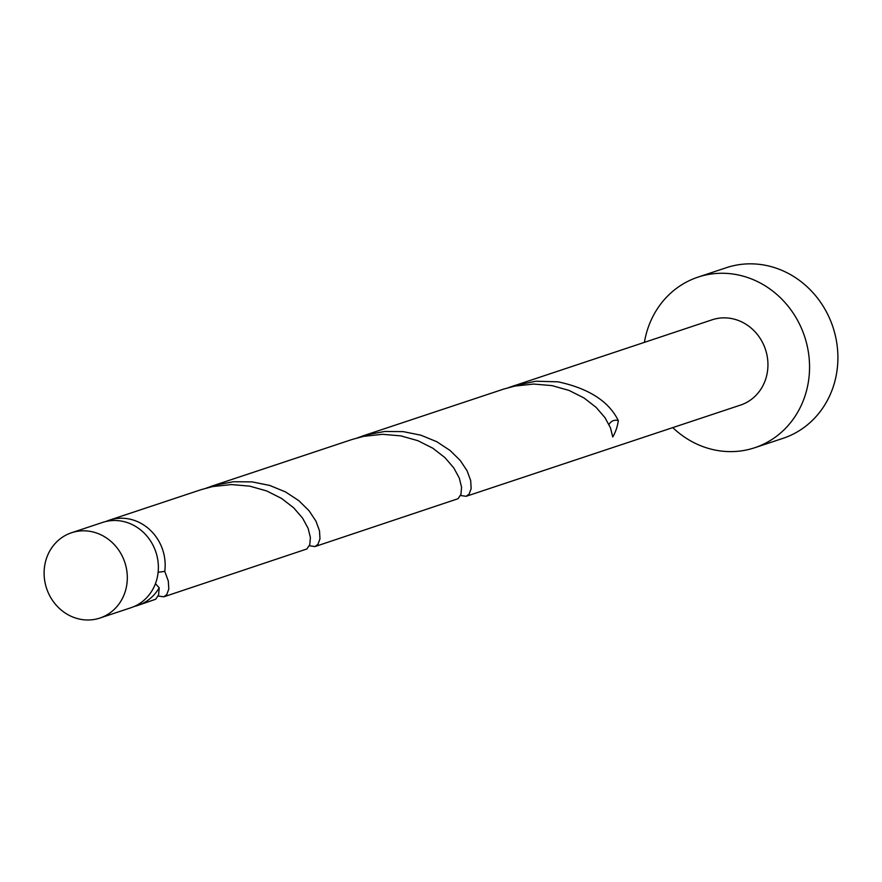 <?xml version="1.0" encoding="UTF-8"?>
<svg xmlns="http://www.w3.org/2000/svg" width="882" height="882" viewBox="0 0 882 882"><rect width="100%" height="100%" fill="white"/><g stroke="black" fill="none" stroke-linecap="round" stroke-linejoin="round"><path stroke-width="1.32" d="M71.762 616.584A44.949 41.222 -108.4 0 0 99.886 618.062A44.949 41.222 -108.4 0 0 127.317 577.578A44.949 41.222 -108.4 0 0 99.644 534.216A44.949 41.222 -108.4 0 0 71.53 532.75A44.949 41.222 -108.4 0 0 44.1 573.234A44.949 41.222 -108.4 0 0 71.762 616.584M71.53 532.75L102.588 522.431A44.949 41.222 71.6 0 1 130.701 523.897A44.949 41.222 71.6 0 1 158.374 567.258A44.949 41.222 71.6 0 1 130.944 607.731L99.886 618.062M672.768 427.616A89.898 82.445 -108.4 0 0 698.467 444.804A89.898 82.445 -108.4 0 0 754.694 447.747A89.898 82.445 -108.4 0 0 809.555 366.791A89.898 82.445 -108.4 0 0 754.22 280.079A89.898 82.445 -108.4 0 0 697.982 277.135A89.898 82.445 -108.4 0 0 644.411 342.315M754.694 447.747L783.051 438.321A89.898 82.445 -108.4 0 0 837.9 357.364A89.898 82.445 -108.4 0 0 782.566 270.653A89.898 82.445 -108.4 0 0 726.327 267.709L697.982 277.135M460.525 495.508L466.148 496.301L469.092 494.129L471.164 488.595L470.679 480.558L467.129 470.867L460.239 460.47L450.007 450.415L436.722 441.695L420.89 435.19L403.239 431.629L384.64 431.474L366.052 434.936L357.419 437.858M466.148 496.301L740.516 405.092A44.949 41.222 -108.4 0 0 767.946 364.619A44.949 41.222 -108.4 0 0 740.285 321.257A44.949 41.222 -108.4 0 0 712.16 319.791L508.594 387.595M609.01 424.485A8.985 8.247 71.6 0 1 618.304 420.604C608.889 401.376 588.812 388.455 558.074 381.829L535.826 381.222L513.379 385.864M618.304 420.604A44.949 41.222 71.6 0 1 612.758 436.998L610.487 427.858L604.964 417.627L596.067 407.308L583.961 397.936L569.077 390.439L552.055 385.621L533.731 384.056L515.022 386.051L503.732 389.072L362.193 436.127M155.419 583.686L159.212 587.765A44.949 41.222 71.6 0 1 137.746 605.471A44.949 41.222 71.6 0 1 134.296 606.441M159.212 587.765L158.595 594.887L155.695 599.22L137.746 605.471M158.154 596.023L163.776 596.816L166.731 594.644L168.793 589.11L168.319 581.073L164.758 571.382L158.121 572.275M106.038 521.46A44.949 41.222 71.6 0 1 109.39 520.159L201.361 489.587L212.65 486.566L231.36 484.571L249.694 486.136L266.706 490.954L281.59 498.451L293.695 507.823L302.592 518.142L308.127 528.373L310.398 537.513L309.78 544.624L306.881 548.968L163.776 596.816M109.39 520.159A44.949 41.222 71.6 0 1 137.504 521.637A44.949 41.222 71.6 0 1 164.758 571.382M309.339 545.771L314.962 546.564L317.917 544.381L319.979 538.858L319.493 530.821L315.943 521.119L309.053 510.733L298.833 500.667L285.536 491.947L269.705 485.442L252.054 481.881L233.454 481.737L214.866 485.188L206.234 488.11M211.019 486.379L352.546 439.335L363.836 436.314L382.545 434.308L400.869 435.873L417.892 440.691L432.775 448.188L444.881 457.571L453.778 467.879L459.313 478.121L461.573 487.25L460.955 494.372L458.056 498.705L314.962 546.564"/></g></svg>
